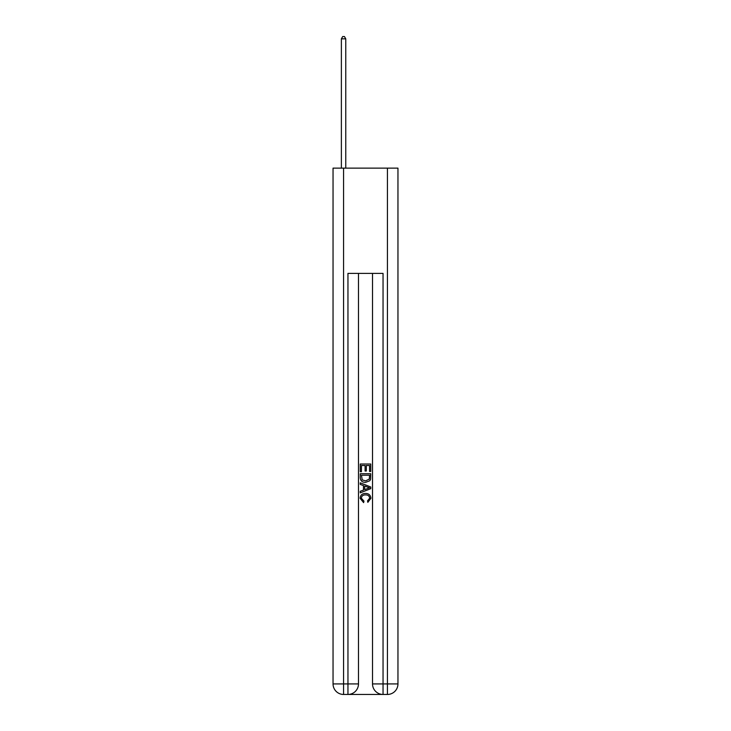 <?xml version="1.0" encoding="UTF-8"?>
<svg xmlns="http://www.w3.org/2000/svg" width="731" height="731" viewBox="0 0 731 731"><rect width="100%" height="100%" fill="white"/><g stroke="black" fill="none" stroke-linecap="round" stroke-linejoin="round"><path stroke-width="1.1" d="M348.742 694.45L382.258 694.45M343.57 168.13L343.57 683.924L333.044 683.924L333.044 168.13L397.956 168.13L397.956 683.924L387.43 683.924L387.43 168.13M372.518 273.394L372.518 683.924A10.526 10.526 0 0 0 383.044 694.45L383.044 683.924L372.518 683.924A10.526 10.526 0 0 0 383.044 694.45L387.43 694.45L387.43 683.924L383.044 683.924L383.044 273.394L347.956 273.394L347.956 683.924L343.57 683.924L343.57 694.45L347.956 694.45A10.526 10.526 0 0 0 358.482 683.924L347.956 683.924L347.956 694.45A10.526 10.526 0 0 0 358.482 683.924L358.482 273.394M387.43 694.45A10.526 10.526 0 0 0 397.956 683.924A10.526 10.526 0 0 1 387.43 694.45M333.044 683.924A10.526 10.526 0 0 0 343.57 694.45A10.526 10.526 0 0 1 333.044 683.924M360.237 471.705L360.237 464.021L370.763 464.021L370.763 471.44L369.548 471.44L369.548 465.501L366.313 465.501L366.313 471.038L365.098 471.038L365.098 465.501L361.452 465.501L361.452 471.705L360.237 471.705M360.237 477.507L360.237 473.734L370.763 473.734L370.608 479.189L369.859 480.724L365.555 482.369C362.192 482.387 360.42 480.76 360.237 477.507M361.452 475.214L362.192 479.874L365.582 480.888L369.329 479.088L369.548 475.214L361.452 475.214M360.237 484.397L360.237 482.816L370.763 487.001L370.763 488.673L360.237 492.849L360.237 491.278L363.471 490.081L363.471 485.594L360.237 484.397M367.602 487.12L364.687 486.042L364.687 489.633L369.548 487.833L367.602 487.12M361.315 498.177L363.956 501.128L363.609 502.617L360.1 498.314C360.383 495.079 362.21 493.452 365.582 493.434C368.817 493.507 370.59 495.125 370.9 498.286L367.839 502.343L367.519 500.863L369.685 498.213C369.374 495.938 368.004 494.841 365.582 494.924C363.124 494.796 361.699 495.874 361.315 498.177M345.763 168.13L345.763 38.834L341.377 38.834L341.377 168.13M341.377 38.834L342.693 36.55L344.447 36.55L345.763 38.834"/></g></svg>
